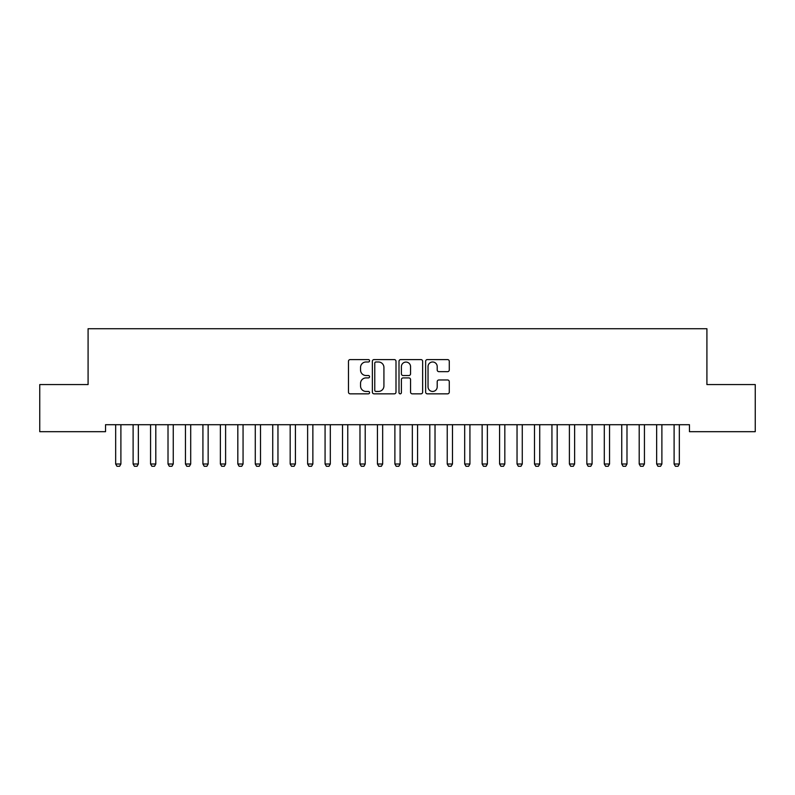 <?xml version="1.0" encoding="UTF-8"?>
<svg xmlns="http://www.w3.org/2000/svg" width="795" height="795" viewBox="0 0 795 795"><rect width="100%" height="100%" fill="white"/><g stroke="black" fill="none" stroke-linecap="round" stroke-linejoin="round"><path stroke-width="1.19" d="M369.576 360.781A1.202 1.202 0 0 0 368.383 359.588L350.178 359.588A1.709 1.709 0 0 0 348.468 361.298L348.468 392.134A1.709 1.709 0 0 0 350.178 393.843L368.383 393.843A1.202 1.202 0 0 0 369.576 392.651A1.202 1.202 0 0 0 368.383 391.448L366.028 391.448A5.486 5.486 0 0 1 360.542 385.963L360.542 383.399A5.486 5.486 0 0 1 366.028 377.913L368.383 377.913A1.202 1.202 0 0 0 369.576 376.711A1.202 1.202 0 0 0 368.383 375.518L366.028 375.518A5.486 5.486 0 0 1 360.542 370.033L360.542 367.469A5.486 5.486 0 0 1 366.028 361.983L368.383 361.983A1.202 1.202 0 0 0 369.576 360.781M447.565 371.663A1.709 1.709 0 0 0 449.274 369.953L449.274 361.298A1.709 1.709 0 0 0 447.565 359.588L427.352 359.588A1.709 1.709 0 0 0 425.633 361.298L425.633 392.134A1.709 1.709 0 0 0 427.352 393.843L447.565 393.843A1.709 1.709 0 0 0 449.274 392.134L449.274 381.68A1.709 1.709 0 0 0 447.565 379.97L438.91 379.97A1.709 1.709 0 0 0 437.2 381.68L437.2 386.867A4.581 4.581 0 0 1 432.619 391.448A4.581 4.581 0 0 1 428.038 386.867L428.038 366.565A4.581 4.581 0 0 1 432.619 361.983A4.581 4.581 0 0 1 437.2 366.565L437.2 369.953A1.709 1.709 0 0 0 438.91 371.663L447.565 371.663M689.464 424.709L105.536 424.709L105.536 431.685L39.75 431.685L39.75 384.571L88.086 384.571L88.086 328.723L706.914 328.723L706.914 384.571L755.25 384.571L755.25 431.685L689.464 431.685L689.464 424.709M395.999 361.298A1.709 1.709 0 0 0 394.29 359.588L374.077 359.588A1.709 1.709 0 0 0 372.358 361.298L372.358 392.134A1.709 1.709 0 0 0 374.077 393.843L394.29 393.843A1.709 1.709 0 0 0 395.999 392.134L395.999 361.298M400.71 359.588L420.923 359.588A1.709 1.709 0 0 1 422.642 361.298L422.642 392.134A1.709 1.709 0 0 1 420.923 393.843L412.277 393.843A1.709 1.709 0 0 1 410.558 392.134L410.558 379.632A1.709 1.709 0 0 0 408.849 377.913L403.115 377.913A1.709 1.709 0 0 0 401.396 379.632L401.396 392.651A1.202 1.202 0 0 1 400.193 393.843A1.202 1.202 0 0 1 399.001 392.651L399.001 361.298A1.709 1.709 0 0 1 400.71 359.588M375.956 361.983A1.202 1.202 0 0 0 374.763 363.186L374.763 390.246A1.202 1.202 0 0 0 375.956 391.448L378.44 391.448A5.486 5.486 0 0 0 383.925 385.963L383.925 367.469A5.486 5.486 0 0 0 378.44 361.983L375.956 361.983M410.558 366.654A4.581 4.581 0 0 0 405.977 362.073A4.581 4.581 0 0 0 401.396 366.654L401.396 373.799A1.709 1.709 0 0 0 403.115 375.518L408.849 375.518A1.709 1.709 0 0 0 410.558 373.799L410.558 366.654M115.464 424.709L115.583 425.087A1.749 1.749 0 0 1 115.663 425.613L115.663 464.002L120.9 464.002L120.9 425.613A1.749 1.749 0 0 1 120.979 425.087L121.098 424.709M120.9 464.002L119.588 466.277L116.974 466.277L115.663 464.002M132.914 424.709L133.033 425.087A1.749 1.749 0 0 1 133.113 425.613L133.113 464.002L138.35 464.002L138.35 425.613A1.749 1.749 0 0 1 138.429 425.087L138.549 424.709M138.35 464.002L137.038 466.277L134.425 466.277L133.113 464.002M150.364 424.709L150.484 425.087A1.749 1.749 0 0 1 150.563 425.613L150.563 464.002L155.8 464.002L155.8 425.613A1.749 1.749 0 0 1 155.88 425.087L155.999 424.709M155.8 464.002L154.488 466.277L151.875 466.277L150.563 464.002M167.815 424.709L167.934 425.087A1.749 1.749 0 0 1 168.013 425.613L168.013 464.002L173.25 464.002L173.25 425.613A1.749 1.749 0 0 1 173.33 425.087L173.459 424.709M173.25 464.002L171.939 466.277L169.325 466.277L168.013 464.002M185.265 424.709L185.384 425.087A1.749 1.749 0 0 1 185.464 425.613L185.464 464.002L190.701 464.002L190.701 425.613A1.749 1.749 0 0 1 190.79 425.087L190.909 424.709M190.701 464.002L189.399 466.277L186.775 466.277L185.464 464.002M202.715 424.709L202.834 425.087A1.749 1.749 0 0 1 202.924 425.613L202.924 464.002L208.151 464.002L208.151 425.613A1.749 1.749 0 0 1 208.24 425.087L208.36 424.709M208.151 464.002L206.849 466.277L204.226 466.277L202.924 464.002M220.165 424.709L220.285 425.087A1.749 1.749 0 0 1 220.374 425.613L220.374 464.002L225.601 464.002L225.601 425.613A1.749 1.749 0 0 1 225.691 425.087L225.81 424.709M225.601 464.002L224.299 466.277L221.676 466.277L220.374 464.002M237.616 424.709L237.735 425.087A1.749 1.749 0 0 1 237.824 425.613L237.824 464.002L243.061 464.002L243.061 425.613A1.749 1.749 0 0 1 243.141 425.087L243.26 424.709M243.061 464.002L241.75 466.277L239.126 466.277L237.824 464.002M255.066 424.709L255.195 425.087A1.749 1.749 0 0 1 255.274 425.613L255.274 464.002L260.512 464.002L260.512 425.613A1.749 1.749 0 0 1 260.591 425.087L260.71 424.709M260.512 464.002L259.2 466.277L256.586 466.277L255.274 464.002M272.526 424.709L272.645 425.087A1.749 1.749 0 0 1 272.725 425.613L272.725 464.002L277.962 464.002L277.962 425.613A1.749 1.749 0 0 1 278.041 425.087L278.161 424.709M277.962 464.002L276.65 466.277L274.036 466.277L272.725 464.002M289.976 424.709L290.096 425.087A1.749 1.749 0 0 1 290.175 425.613L290.175 464.002L295.412 464.002L295.412 425.613A1.749 1.749 0 0 1 295.492 425.087L295.611 424.709M295.412 464.002L294.1 466.277L291.487 466.277L290.175 464.002M307.427 424.709L307.546 425.087A1.749 1.749 0 0 1 307.625 425.613L307.625 464.002L312.862 464.002L312.862 425.613A1.749 1.749 0 0 1 312.942 425.087L313.061 424.709M312.862 464.002L311.551 466.277L308.937 466.277L307.625 464.002M324.877 424.709L324.996 425.087A1.749 1.749 0 0 1 325.076 425.613L325.076 464.002L330.313 464.002L330.313 425.613A1.749 1.749 0 0 1 330.392 425.087L330.511 424.709M330.313 464.002L329.001 466.277L326.387 466.277L325.076 464.002M342.327 424.709L342.446 425.087A1.749 1.749 0 0 1 342.526 425.613L342.526 464.002L347.763 464.002L347.763 425.613A1.749 1.749 0 0 1 347.842 425.087L347.962 424.709M347.763 464.002L346.451 466.277L343.838 466.277L342.526 464.002M359.777 424.709L359.897 425.087A1.749 1.749 0 0 1 359.976 425.613L359.976 464.002L365.213 464.002L365.213 425.613A1.749 1.749 0 0 1 365.293 425.087L365.422 424.709M365.213 464.002L363.911 466.277L361.288 466.277L359.976 464.002M377.228 424.709L377.347 425.087A1.749 1.749 0 0 1 377.426 425.613L377.426 464.002L382.663 464.002L382.663 425.613A1.749 1.749 0 0 1 382.753 425.087L382.872 424.709M382.663 464.002L381.361 466.277L378.738 466.277L377.426 464.002M394.678 424.709L394.797 425.087A1.749 1.749 0 0 1 394.886 425.613L394.886 464.002L400.114 464.002L400.114 425.613A1.749 1.749 0 0 1 400.203 425.087L400.322 424.709M400.114 464.002L398.812 466.277L396.188 466.277L394.886 464.002M412.128 424.709L412.247 425.087A1.749 1.749 0 0 1 412.337 425.613L412.337 464.002L417.574 464.002L417.574 425.613A1.749 1.749 0 0 1 417.653 425.087L417.772 424.709M417.574 464.002L416.262 466.277L413.639 466.277L412.337 464.002M429.578 424.709L429.707 425.087A1.749 1.749 0 0 1 429.787 425.613L429.787 464.002L435.024 464.002L435.024 425.613A1.749 1.749 0 0 1 435.103 425.087L435.223 424.709M435.024 464.002L433.712 466.277L431.089 466.277L429.787 464.002M447.038 424.709L447.158 425.087A1.749 1.749 0 0 1 447.237 425.613L447.237 464.002L452.474 464.002L452.474 425.613A1.749 1.749 0 0 1 452.554 425.087L452.673 424.709M452.474 464.002L451.163 466.277L448.549 466.277L447.237 464.002M464.489 424.709L464.608 425.087A1.749 1.749 0 0 1 464.687 425.613L464.687 464.002L469.925 464.002L469.925 425.613A1.749 1.749 0 0 1 470.004 425.087L470.123 424.709M469.925 464.002L468.613 466.277L465.999 466.277L464.687 464.002M481.939 424.709L482.058 425.087A1.749 1.749 0 0 1 482.138 425.613L482.138 464.002L487.375 464.002L487.375 425.613A1.749 1.749 0 0 1 487.454 425.087L487.574 424.709M487.375 464.002L486.063 466.277L483.449 466.277L482.138 464.002M499.389 424.709L499.508 425.087A1.749 1.749 0 0 1 499.588 425.613L499.588 464.002L504.825 464.002L504.825 425.613A1.749 1.749 0 0 1 504.904 425.087L505.024 424.709M504.825 464.002L503.513 466.277L500.9 466.277L499.588 464.002M516.839 424.709L516.959 425.087A1.749 1.749 0 0 1 517.038 425.613L517.038 464.002L522.275 464.002L522.275 425.613A1.749 1.749 0 0 1 522.355 425.087L522.474 424.709M522.275 464.002L520.964 466.277L518.35 466.277L517.038 464.002M534.29 424.709L534.409 425.087A1.749 1.749 0 0 1 534.488 425.613L534.488 464.002L539.726 464.002L539.726 425.613A1.749 1.749 0 0 1 539.805 425.087L539.934 424.709M539.726 464.002L538.414 466.277L535.8 466.277L534.488 464.002M551.74 424.709L551.859 425.087A1.749 1.749 0 0 1 551.939 425.613L551.939 464.002L557.176 464.002L557.176 425.613A1.749 1.749 0 0 1 557.265 425.087L557.384 424.709M557.176 464.002L555.874 466.277L553.25 466.277L551.939 464.002M569.19 424.709L569.309 425.087A1.749 1.749 0 0 1 569.399 425.613L569.399 464.002L574.626 464.002L574.626 425.613A1.749 1.749 0 0 1 574.715 425.087L574.835 424.709M574.626 464.002L573.324 466.277L570.701 466.277L569.399 464.002M586.64 424.709L586.76 425.087A1.749 1.749 0 0 1 586.849 425.613L586.849 464.002L592.076 464.002L592.076 425.613A1.749 1.749 0 0 1 592.166 425.087L592.285 424.709M592.076 464.002L590.774 466.277L588.151 466.277L586.849 464.002M604.091 424.709L604.21 425.087A1.749 1.749 0 0 1 604.299 425.613L604.299 464.002L609.536 464.002L609.536 425.613A1.749 1.749 0 0 1 609.616 425.087L609.735 424.709M609.536 464.002L608.225 466.277L605.601 466.277L604.299 464.002M621.541 424.709L621.67 425.087A1.749 1.749 0 0 1 621.75 425.613L621.75 464.002L626.987 464.002L626.987 425.613A1.749 1.749 0 0 1 627.066 425.087L627.185 424.709M626.987 464.002L625.675 466.277L623.061 466.277L621.75 464.002M639.001 424.709L639.12 425.087A1.749 1.749 0 0 1 639.2 425.613L639.2 464.002L644.437 464.002L644.437 425.613A1.749 1.749 0 0 1 644.516 425.087L644.636 424.709M644.437 464.002L643.125 466.277L640.512 466.277L639.2 464.002M656.451 424.709L656.571 425.087A1.749 1.749 0 0 1 656.65 425.613L656.65 464.002L661.887 464.002L661.887 425.613A1.749 1.749 0 0 1 661.967 425.087L662.086 424.709M661.887 464.002L660.575 466.277L657.962 466.277L656.65 464.002M673.902 424.709L674.021 425.087A1.749 1.749 0 0 1 674.1 425.613L674.1 464.002L679.337 464.002L679.337 425.613A1.749 1.749 0 0 1 679.417 425.087L679.536 424.709M679.337 464.002L678.026 466.277L675.412 466.277L674.1 464.002"/></g></svg>

